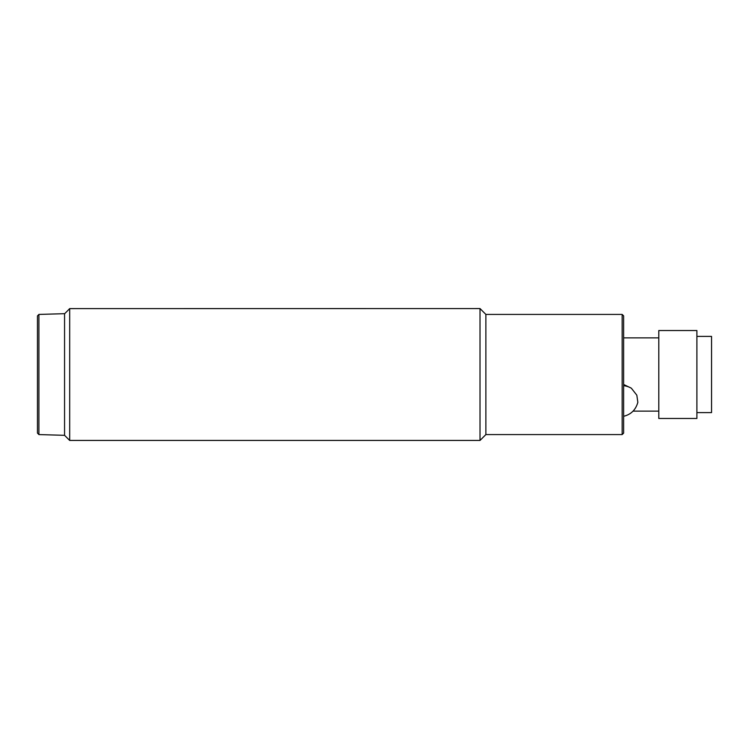 <?xml version="1.0" encoding="UTF-8"?>
<svg xmlns="http://www.w3.org/2000/svg" width="749" height="749" viewBox="0 0 749 749"><rect width="100%" height="100%" fill="white"/><g stroke="black" fill="none" stroke-linecap="round" stroke-linejoin="round"><path stroke-width="1.12" d="M64.564 313.794L67.494 310.863L64.564 313.794L64.564 435.319L64.564 313.681L38.911 314.421L38.911 434.579L64.564 435.319L69.685 440.44L480.015 440.44L480.015 308.56L69.685 308.616L69.685 440.44M38.911 314.421L37.45 315.928L37.45 433.072L38.911 434.579M623.627 414.328L623.627 416.285C630.976 414.534 635.714 409.881 637.839 402.325L636.828 395.182L631.332 388.179L623.627 384.48L623.627 411.023M696.898 412.605L711.55 412.605L711.55 336.395L696.898 336.395M696.898 418.466L696.898 330.534L658.792 330.534L658.792 418.466L696.898 418.466M622.157 434.579L623.627 433.119L623.627 315.881L622.157 314.421L622.157 434.579L485.876 434.579L485.876 314.421L622.157 314.421M69.685 308.616L67.494 310.863M631.332 388.179A18.322 12.948 180 0 0 623.627 385.641M658.792 411.135L633.064 411.135M485.876 434.579L480.015 440.44M658.792 337.865L623.627 337.865M485.876 314.421L480.015 308.56"/></g></svg>
